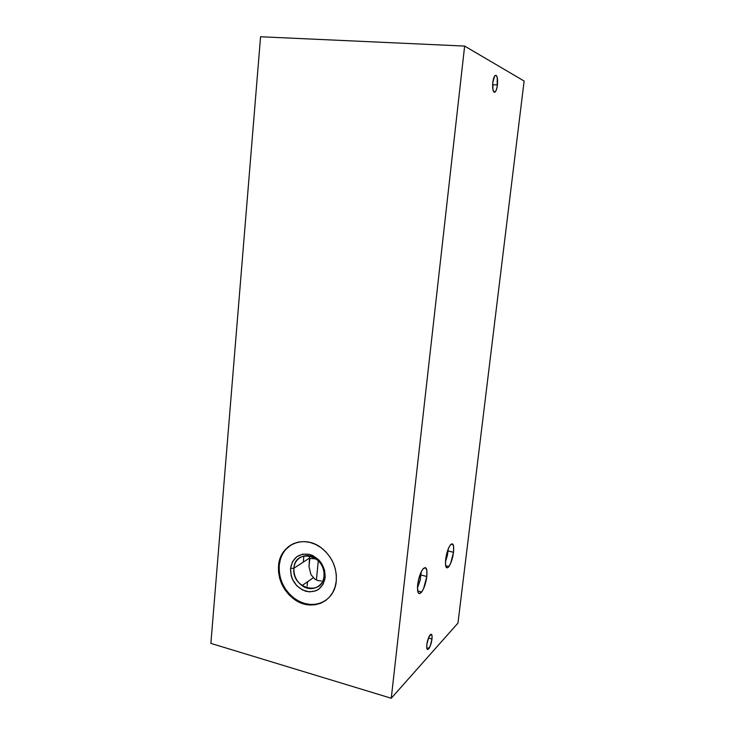 <?xml version="1.0" encoding="UTF-8"?>
<svg xmlns="http://www.w3.org/2000/svg" width="735" height="735" viewBox="0 0 735 735"><rect width="100%" height="100%" fill="white"/><g stroke="black" fill="none" stroke-linecap="round" stroke-linejoin="round"><path stroke-width="1.1" d="M417.434 588.064L420.218 580.044L421.32 571.655M419.804 575.33L417.746 584.059L419.804 575.33M445.447 561.705L447.349 555.632L448.368 548.622M446.742 553.593L446.099 556.487L446.742 553.593M316.114 558.793L309.793 558.517L309.012 566.602L309.793 558.517L309.325 558.389M314.902 558.949L314.993 558.03L314.902 558.949M426.805 576.488L421.1 575.046L426.805 576.488C425.896 583.048 424.196 588.221 421.706 591.997C418.445 595.451 417.094 593.053 417.655 584.784C418.582 578.087 420.301 572.877 422.818 569.138C426.07 565.84 427.402 568.284 426.805 576.488L426.842 570.332L425.354 567.567L422.8 569.166L420.925 572.491L418.564 579.649L417.462 587.146L418.004 592.382L419.198 593.678L421.771 591.905L423.626 588.533L426.805 576.488M453.513 552.288L448.166 551.002L453.513 552.288C452.65 558.425 451.125 563.175 448.947 566.529C446.163 569.478 445.061 567.108 445.649 559.418C446.531 553.17 448.065 548.383 450.252 545.076C453.036 542.255 454.129 544.663 453.513 552.288L453.624 546.509L452.392 543.808L450.215 545.131L448.58 548.126L445.649 559.418L445.557 565.27L446.834 567.879L448.249 567.346L450.656 563.378L453.513 552.288M492.781 82.559C493.268 78.875 494.067 76.504 495.179 75.448C497.163 75.007 497.917 78.186 497.43 84.984L492.606 84.7L497.43 84.984C496.952 88.632 496.162 90.984 495.059 92.059C493.075 92.582 492.321 89.413 492.781 82.559L493.001 90.166L494.6 92.288L496.061 90.58L497.2 86.601L497.237 77.441L496.125 75.31L494.664 76.027L492.781 82.559M426.805 644.687C427.375 640.718 428.386 637.567 429.856 635.233C431.638 633.221 432.345 634.489 431.996 639.037L428.441 638.053L431.996 639.037C431.436 642.96 430.425 646.102 428.964 648.454C427.182 650.512 426.465 649.253 426.805 644.687L426.787 648.169L427.651 649.501L430.159 646.157L431.996 639.037L432.024 635.582L431.179 634.213L428.67 637.484L426.805 644.687M285.557 549.679L291.189 544.791C284.224 549.385 280.237 556.257 279.226 565.408L278.528 565.849C279.704 544.617 303.996 534.033 321.489 547.979C332.091 556.671 337.016 567.705 336.262 581.073C334.747 602.167 311.19 611.998 294.34 599.365C283.177 590.784 277.904 579.612 278.528 565.849L279.226 565.408L279.226 571.49L280.301 577.609L282.424 583.553L285.502 589.102L289.434 594.045L294.073 598.189L299.246 601.395L304.768 603.518L310.427 604.473L316.013 604.234L321.305 602.774L326.469 599.898C316.592 606.338 306.109 605.998 295.02 598.878L294.34 599.365M324.006 576.121C326.717 555.495 295.011 547.492 293.917 568.21L290.546 568.394C292.649 557.608 298.97 552.95 309.518 554.411C319.918 558.288 325.127 565.987 325.155 577.508L324.006 576.121C323.253 587.127 310.887 592.346 302.021 585.611C296.279 581.137 293.577 575.33 293.917 568.21C294.579 557.167 307.147 551.746 316.179 558.839C321.774 563.35 324.383 569.111 324.006 576.121L325.155 577.508C322.895 588.386 316.491 592.989 305.953 591.317C295.709 587.348 290.582 579.704 290.546 568.394L293.917 568.21L309.352 558.177L293.917 568.21C291.179 588.404 322.564 596.995 324.006 576.121M309.6 555.88L309.031 566.896L310.988 574.696L315.104 579.327L318.034 580.586L321.305 580.944M280.32 559.611L279.226 565.408C278.611 579.152 283.875 590.306 295.02 598.878M325.155 577.508L323.115 584.251L318.733 589.231L315.866 590.811L309.352 591.877L302.627 590.049L296.701 585.648L292.466 579.327L291.189 575.744L290.546 568.394L292.512 561.705L296.784 556.698L302.756 554.126L309.518 554.411L312.871 555.632L318.898 560.024L321.324 563.019L324.521 570.048L325.155 577.508M464.639 46.075L524.119 81.034L457.969 623.078L391.259 698.25L464.639 46.075L260.567 36.75L210.881 643.391L391.259 698.25L457.969 623.078L524.119 81.034L464.639 46.075L260.567 36.75L210.881 643.391L391.259 698.25L464.639 46.075M307.12 586.135L307.542 581.78M336.262 581.073L335.087 586.989L332.817 592.355L329.565 596.976L325.449 600.66L320.653 603.279L315.352 604.73L309.766 604.978L304.097 604.014L298.566 601.882L293.384 598.676L288.745 594.523L284.803 589.571L281.716 584.022L279.603 578.068L278.519 571.931L278.528 565.849L279.612 560.042L281.753 554.723L284.858 550.102L288.837 546.353L293.522 543.615L298.759 542.007L304.336 541.603L310.041 542.43L315.664 544.451L320.974 547.603L325.761 551.774L329.84 556.79L333.038 562.459L335.224 568.559L336.318 574.853L336.262 581.073M303.886 555.945L303.298 562.119L303.886 555.945M318.301 560.667L316.408 580.016M313.229 577.82L302.021 585.611M428.964 648.454L426.732 647.829M495.059 92.059L493.81 91.976M445.621 565.711L448.947 566.529M417.627 590.94L421.706 591.997"/></g></svg>
